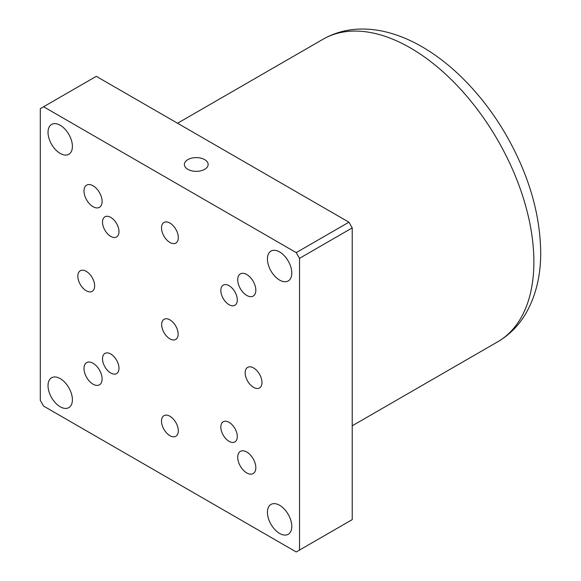 <?xml version="1.0" encoding="UTF-8"?>
<svg xmlns="http://www.w3.org/2000/svg" width="581" height="581" viewBox="0 0 581 581"><rect width="100%" height="100%" fill="white"/><g stroke="black" fill="none" stroke-linecap="round" stroke-linejoin="round"><path stroke-width="0.87" d="M246.772 295.438A12.811 7.393 -120 0 0 253.178 296.07A12.811 7.393 -120 0 0 255.139 285.808A12.811 7.393 -120 0 0 246.772 274.522A12.811 7.393 -120 0 0 240.367 273.883A12.811 7.393 -120 0 0 238.399 284.153A12.811 7.393 -120 0 0 246.772 295.438M246.772 472.941A12.811 7.393 -120 0 0 253.178 473.573A12.811 7.393 -120 0 0 255.139 463.311A12.811 7.393 -120 0 0 246.772 452.025A12.811 7.393 -120 0 0 240.367 451.386A12.811 7.393 -120 0 0 238.399 461.655A12.811 7.393 -120 0 0 246.772 472.941M93.047 384.194A12.811 7.393 -120 0 0 99.453 384.825A12.811 7.393 -120 0 0 101.421 374.563A12.811 7.393 -120 0 0 93.047 363.27A12.811 7.393 -120 0 0 86.642 362.638A12.811 7.393 -120 0 0 84.681 372.9A12.811 7.393 -120 0 0 93.047 384.194M93.047 206.691A12.811 7.393 -120 0 0 99.453 207.323A12.811 7.393 -120 0 0 101.421 197.061A12.811 7.393 -120 0 0 93.047 185.767A12.811 7.393 -120 0 0 86.642 185.136A12.811 7.393 -120 0 0 84.681 195.398A12.811 7.393 -120 0 0 93.047 206.691M187.852 169.332A11.889 6.863 0 0 0 200.808 170.821A11.889 6.863 0 0 0 208.151 164.474A11.889 6.863 0 0 0 204.672 159.622A11.889 6.863 0 0 0 191.708 158.134A11.889 6.863 0 0 0 184.373 164.474A11.889 6.863 0 0 0 187.852 169.332M253.577 387.367A11.889 6.863 -120 0 0 259.518 387.955A11.889 6.863 -120 0 0 261.341 378.427A11.889 6.863 -120 0 0 253.577 367.947A11.889 6.863 -120 0 0 247.629 367.359A11.889 6.863 -120 0 0 245.807 376.887A11.889 6.863 -120 0 0 253.577 387.367M169.913 435.67A11.889 6.863 -120 0 0 175.854 436.258A11.889 6.863 -120 0 0 177.677 426.73A11.889 6.863 -120 0 0 169.913 416.25A11.889 6.863 -120 0 0 163.965 415.662A11.889 6.863 -120 0 0 162.143 425.19A11.889 6.863 -120 0 0 169.913 435.67M86.249 290.761A11.889 6.863 -120 0 0 92.19 291.35A11.889 6.863 -120 0 0 94.013 281.821A11.889 6.863 -120 0 0 86.249 271.342A11.889 6.863 -120 0 0 80.301 270.753A11.889 6.863 -120 0 0 78.479 280.282A11.889 6.863 -120 0 0 86.249 290.761M229.067 304.705A11.649 6.725 -120 0 0 234.891 305.286A11.649 6.725 -120 0 0 236.678 295.954A11.649 6.725 -120 0 0 229.067 285.692A11.649 6.725 -120 0 0 223.249 285.111A11.649 6.725 -120 0 0 221.463 294.444A11.649 6.725 -120 0 0 229.067 304.705M229.067 441.328A11.649 6.725 -120 0 0 234.891 441.909A11.649 6.725 -120 0 0 236.678 432.576A11.649 6.725 -120 0 0 229.067 422.314A11.649 6.725 -120 0 0 223.249 421.733A11.649 6.725 -120 0 0 221.463 431.066A11.649 6.725 -120 0 0 229.067 441.328M110.753 373.017A11.649 6.725 -120 0 0 116.57 373.598A11.649 6.725 -120 0 0 118.357 364.265A11.649 6.725 -120 0 0 110.753 354.003A11.649 6.725 -120 0 0 104.929 353.422A11.649 6.725 -120 0 0 103.142 362.755A11.649 6.725 -120 0 0 110.753 373.017M169.913 242.459A11.889 6.863 -120 0 0 175.854 243.047A11.889 6.863 -120 0 0 177.677 233.518A11.889 6.863 -120 0 0 169.913 223.039A11.889 6.863 -120 0 0 163.965 222.45A11.889 6.863 -120 0 0 162.143 231.979A11.889 6.863 -120 0 0 169.913 242.459M110.753 236.394A11.649 6.725 -120 0 0 116.57 236.975A11.649 6.725 -120 0 0 118.357 227.643A11.649 6.725 -120 0 0 110.753 217.381A11.649 6.725 -120 0 0 104.929 216.8A11.649 6.725 -120 0 0 103.142 226.132A11.649 6.725 -120 0 0 110.753 236.394M169.913 338.861A11.649 6.725 -120 0 0 175.731 339.442A11.649 6.725 -120 0 0 177.517 330.11A11.649 6.725 -120 0 0 169.913 319.848A11.649 6.725 -120 0 0 164.089 319.267A11.649 6.725 -120 0 0 162.302 328.599A11.649 6.725 -120 0 0 169.913 338.861M279.614 533.438A17.234 9.95 -120 0 0 288.227 534.288A17.234 9.95 -120 0 0 290.87 520.474A17.234 9.95 -120 0 0 279.614 505.288A17.234 9.95 -120 0 0 270.993 504.439A17.234 9.95 -120 0 0 268.349 518.245A17.234 9.95 -120 0 0 279.614 533.438M279.614 280.093A17.234 9.95 -120 0 0 288.227 280.943A17.234 9.95 -120 0 0 290.87 267.137A17.234 9.95 -120 0 0 279.614 251.943A17.234 9.95 -120 0 0 270.993 251.094A17.234 9.95 -120 0 0 268.349 264.9A17.234 9.95 -120 0 0 279.614 280.093M60.206 406.765A17.234 9.95 -120 0 0 68.827 407.615A17.234 9.95 -120 0 0 71.47 393.809A17.234 9.95 -120 0 0 60.206 378.616A17.234 9.95 -120 0 0 51.593 377.766A17.234 9.95 -120 0 0 48.949 391.579A17.234 9.95 -120 0 0 60.206 406.765M60.206 153.42A17.234 9.95 -120 0 0 68.827 154.27A17.234 9.95 -120 0 0 71.47 140.464A17.234 9.95 -120 0 0 60.206 125.271A17.234 9.95 -120 0 0 51.593 124.421A17.234 9.95 -120 0 0 48.949 138.234A17.234 9.95 -120 0 0 60.206 153.42M40.3 400.382L40.3 108.662L43.59 106.759L296.23 252.619L348.934 222.189L352.224 227.897L352.224 519.625L296.23 551.95L43.59 406.09L40.3 400.382M352.224 227.897L299.52 258.327L299.52 550.047M299.52 258.327L296.23 252.619M43.59 106.759L96.293 76.336L348.934 222.189M533.881 261.842A174.685 100.854 -120 0 0 457.632 86.053A174.685 100.854 -120 0 0 323.021 39.254C334.641 32.645 347.315 29.246 361.055 29.05C369.974 28.934 378.979 30.074 388.079 32.478C399.3 35.448 410.418 40.096 421.436 46.422C435.133 54.294 448.256 64.302 460.82 76.46C478.061 93.221 493.095 112.612 505.906 134.625C528.543 174.147 540.141 213.38 540.7 252.336C540.802 275.561 535.871 295.903 525.914 313.362C518.84 325.447 509.435 334.925 497.699 341.81A174.685 100.854 -120 0 0 533.881 261.842M323.021 39.254L177.539 123.245M497.699 341.81L352.224 425.8"/></g></svg>

